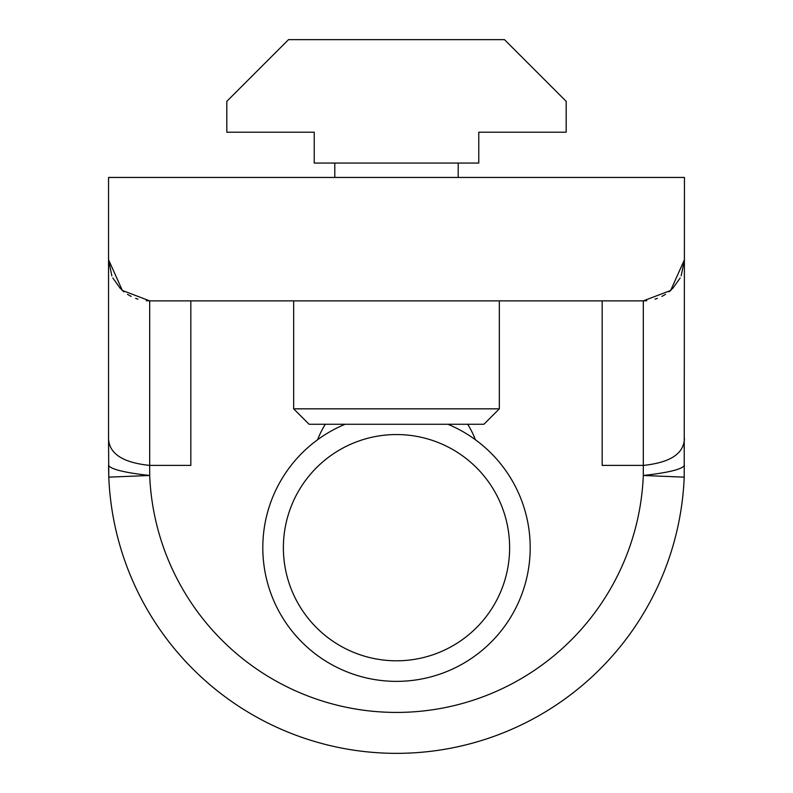 <?xml version="1.0" encoding="UTF-8"?>
<svg xmlns="http://www.w3.org/2000/svg" width="793" height="793" viewBox="0 0 793 793"><rect width="100%" height="100%" fill="white"/><g stroke="black" fill="none" stroke-linecap="round" stroke-linejoin="round"><path stroke-width="1.19" d="M684.448 438.668C683.804 453.735 670.085 462.646 643.311 465.402L643.311 475.483A247.019 247.019 0 0 1 396.5 712.421A247.019 247.019 0 0 1 149.689 475.483L149.689 465.402C122.915 462.646 109.196 453.735 108.552 438.668L108.79 477.148L149.689 475.483C124.739 472.687 111.03 469.327 108.552 465.402L108.79 477.148A287.948 287.948 0 0 0 396.5 753.35A287.948 287.948 0 0 0 684.21 477.148L684.448 177.454L108.552 177.454L108.552 259.727L111.833 275.825M108.552 438.668L108.552 259.727L122.36 290.466L149.689 300.864L643.311 300.864L643.311 465.402L602.174 465.402L602.174 300.864M681.167 275.825L684.448 259.727L670.64 290.466L643.311 300.864L646.741 300.716M680.176 277.986L672.563 288.642M671.612 289.584L668.995 291.854M665.505 294.362L661.877 296.433M657.367 298.386L655.077 299.139M108.79 477.148A287.948 287.948 0 0 0 396.5 753.35A287.948 287.948 0 0 0 684.21 477.148L643.311 475.483C668.261 472.687 681.97 469.327 684.448 465.402M146.259 300.716L149.689 300.864L149.689 465.402L190.826 465.402L190.826 300.864M475.394 439.748A84.326 84.326 0 0 0 467.662 424.265M325.338 424.265A84.326 84.326 0 0 0 317.606 439.748M345.084 424.265A133.69 133.69 0 0 0 396.5 681.365A133.69 133.69 0 0 0 447.916 424.265M283.379 547.676A113.121 113.121 0 0 1 396.5 434.554A113.121 113.121 0 0 1 509.621 547.676A113.121 113.121 0 0 1 396.5 660.797A113.121 113.121 0 0 1 283.379 547.676M112.824 277.976L120.437 288.642M121.388 289.584L124.005 291.854M127.495 294.362L131.123 296.433M135.633 298.386L137.923 299.139M293.658 300.864L293.658 408.841L499.342 408.841L483.908 424.265L309.092 424.265L293.658 408.841M499.342 300.864L499.342 408.841M334.795 163.061L334.795 177.454M458.205 163.061L458.205 177.454M314.226 163.061L478.774 163.061L478.774 132.203L566.182 132.203L566.182 101.355L504.477 39.65L288.523 39.65L226.818 101.355L226.818 132.203L314.226 132.203L314.226 163.061"/></g></svg>
